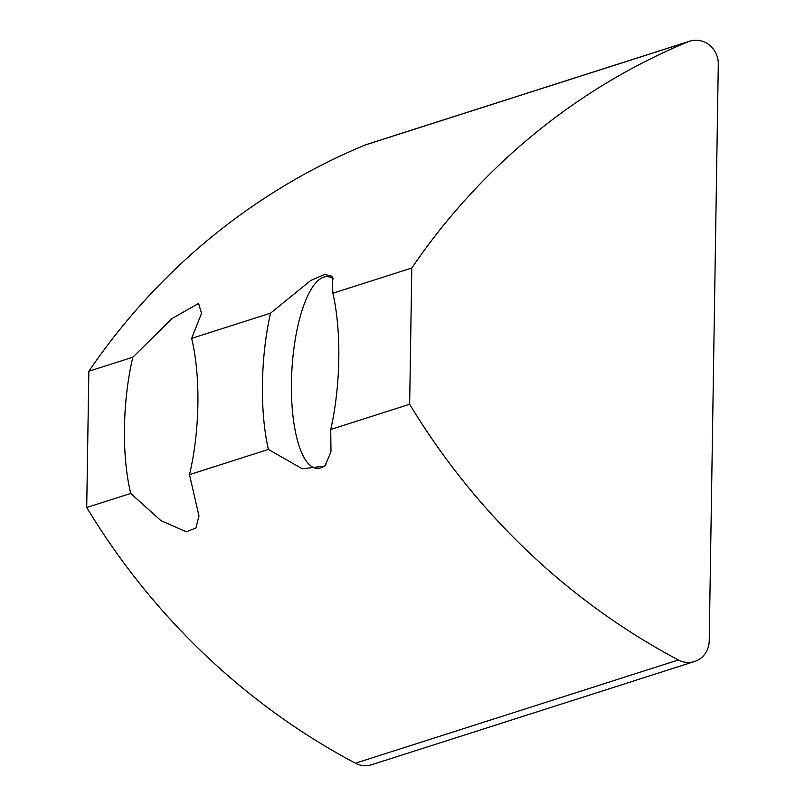 <?xml version="1.0" encoding="UTF-8"?>
<svg xmlns="http://www.w3.org/2000/svg" width="805" height="805" viewBox="0 0 805 805"><rect width="100%" height="100%" fill="white"/><g stroke="black" fill="none" stroke-linecap="round" stroke-linejoin="round"><path stroke-width="1.21" d="M326.025 464.827A96.006 30.469 93.1 0 1 317.09 468.369A96.006 30.469 93.1 0 1 291.45 382.355A96.006 30.469 93.1 0 1 327.454 276.638A96.006 30.469 93.1 0 1 333.501 278.953M268.387 449.421A118.868 37.724 93.1 0 1 262.46 383.532A118.868 37.724 93.1 0 1 270.53 313.175L310.68 280.543L324.526 274.435L332.193 276.286L332.878 293.241A118.868 37.724 93.1 0 1 338.794 359.131A118.868 37.724 93.1 0 1 330.734 429.488L330.976 451.655L324.918 466.055L302.237 468.782L268.387 449.421L189.487 474.648A114.34 36.285 -86.9 0 0 197.889 404.18A114.34 36.285 -86.9 0 0 191.63 338.402L201.502 313.417L198.583 303.425L172.008 318.539L132.865 357.189A114.34 36.285 -86.9 0 0 124.463 427.656A114.34 36.285 -86.9 0 0 130.732 493.435L86.709 507.502A685.759 645.62 72.3 0 0 355.438 763.21A22.862 21.524 72.3 0 0 371.598 764.75L694.544 661.509A22.862 21.524 72.3 0 0 709.225 640.901L718.291 64.128A22.862 21.524 72.3 0 0 696.999 40.25A22.862 21.524 72.3 0 0 689.684 41.186A22.862 21.524 72.3 0 0 688.094 41.769A685.759 645.62 72.3 0 0 411.798 268.015L332.878 293.241M689.684 41.186L366.738 144.427A22.862 21.524 72.3 0 0 365.158 145.011A685.759 645.62 72.3 0 0 88.852 371.256L86.709 507.502M270.53 313.175L191.63 338.402M132.865 357.189L88.852 371.256M411.798 268.015L409.654 404.261A685.759 645.62 72.3 0 0 678.384 659.969A22.862 21.524 72.3 0 0 694.544 661.509M409.654 404.261L330.734 429.488M189.487 474.648L198.976 515.925L195.907 528L186.237 531.783L160.849 520.583L130.732 493.435M688.094 41.769L365.158 145.011M678.384 659.969L355.438 763.21"/></g></svg>
